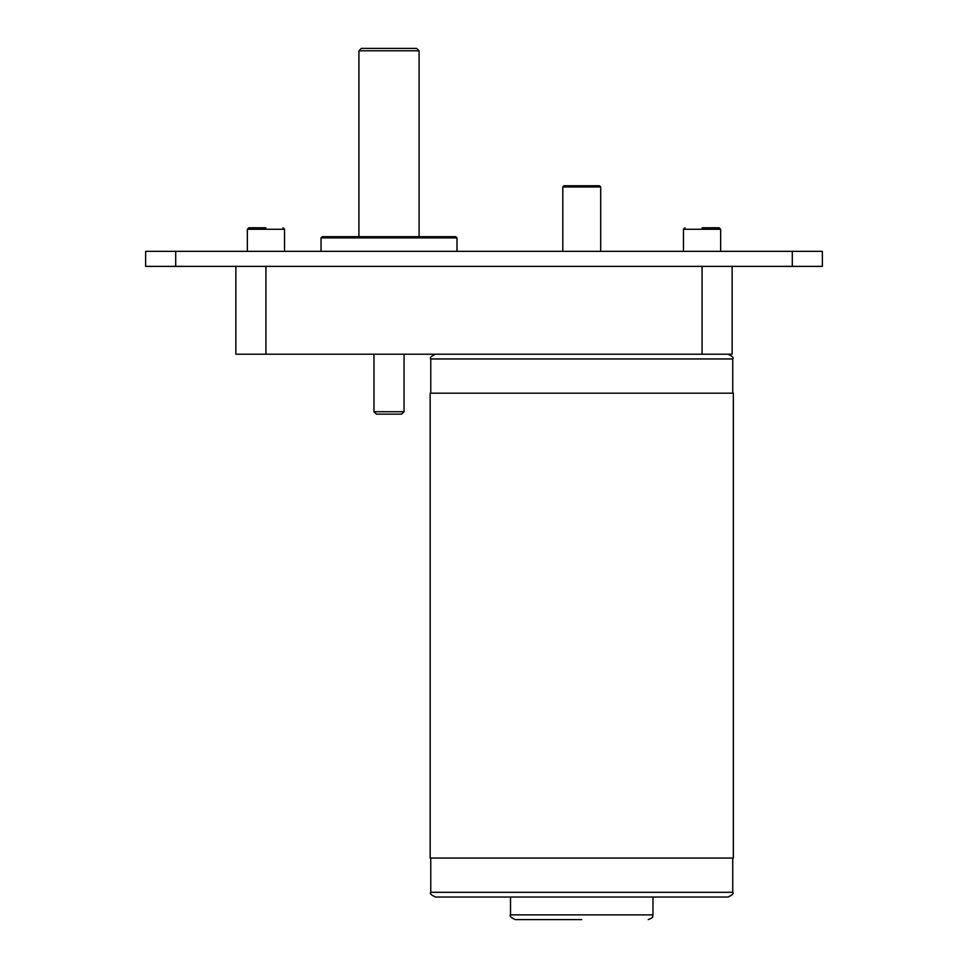 <?xml version="1.0" encoding="UTF-8"?>
<svg xmlns="http://www.w3.org/2000/svg" width="968" height="968" viewBox="0 0 968 968"><rect width="100%" height="100%" fill="white"/><g stroke="black" fill="none" stroke-linecap="round" stroke-linejoin="round"><path stroke-width="1.45" d="M581.756 919.6L515.266 919.6C510.898 917.591 509.325 916.018 510.523 914.869L652.976 914.869L652.976 897.046L727.996 897.046L435.503 897.046C431.135 895.037 429.562 893.464 430.76 892.302L732.74 892.302L732.74 858.059M564.005 185.759L599.495 185.759L600.692 186.957L562.807 186.957L564.005 185.759M581.756 393.189L430.167 393.189L430.167 858.059L733.345 858.059L733.345 393.189L581.756 393.189M652.976 897.046L581.756 897.046M404.055 411.727L401.647 414.135L376.383 414.135L373.975 411.727L404.055 411.727L404.055 354.215M358.934 50.808L361.342 48.4L416.688 48.4L419.096 50.808L358.934 50.808L358.934 236.688M235.865 354.215L235.865 266.382L235.865 354.215L702.054 354.215L702.054 266.382M732.135 266.382L732.135 354.215L702.054 354.215M702.054 227.77L719.139 227.77L702.054 227.77M683.469 251.341L683.469 229.271L684.981 227.77M720.652 251.341L720.652 229.271L683.469 229.271M175.704 251.341L175.704 266.382L145.636 266.382L145.636 251.341L822.364 251.341L822.364 266.382L792.296 266.382L792.296 251.341M175.704 266.382L792.296 266.382M265.946 227.77L248.861 227.77L265.946 227.77M247.348 251.341L247.348 229.271L248.861 227.77M284.531 251.341L284.531 229.271L247.348 229.271M321.037 237.886L322.247 236.688L455.783 236.688L456.993 237.886L321.037 237.886L321.037 251.341M732.74 393.189L732.74 358.946L430.76 358.946C429.574 357.749 431.159 356.176 435.503 354.215M265.946 266.382L265.946 354.215M510.523 914.869L510.523 897.046M430.76 892.302L430.76 858.059M562.807 186.957L562.807 251.341M430.76 358.946L430.76 393.189M600.692 186.957L600.692 251.341M732.74 892.302C733.938 893.464 732.365 895.037 727.996 897.046M732.74 358.946C733.974 357.845 732.401 356.272 727.996 354.215M652.976 914.869C651.851 916.321 655.179 916.938 648.233 919.6M419.096 236.688L419.096 50.808M373.975 411.727L373.975 354.215M720.652 229.271L719.139 227.77M284.531 229.271L283.019 227.77M456.993 237.886L456.993 251.341"/></g></svg>
